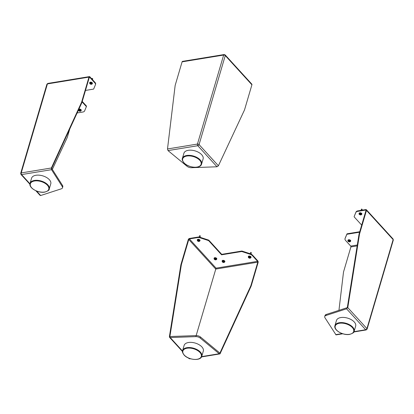 <?xml version="1.0" encoding="UTF-8"?>
<svg xmlns="http://www.w3.org/2000/svg" width="414" height="414" viewBox="0 0 414 414"><rect width="100%" height="100%" fill="white"/><g stroke="black" fill="none" stroke-linecap="round" stroke-linejoin="round"><path stroke-width="0.62" d="M198.047 240.343L197.985 240.56A3.395 1.899 -99.3 0 1 197.861 240.368A3.39 1.371 -26.7 0 0 198.021 240.343A3.39 1.371 -26.7 0 0 198.187 240.317A3.395 1.899 80.7 0 0 198.311 240.508L198.849 240.684A3.395 2.132 -42.4 0 0 199.108 240.591A3.39 1.159 64.7 0 0 199.32 240.819A3.395 2.132 137.6 0 1 199.056 240.917L199.144 240.627M198.937 241.196A3.395 1.899 80.7 0 0 199.087 241.3A3.39 2.624 114.7 0 1 198.927 241.331A3.39 2.624 114.7 0 1 198.761 241.357L198.792 240.7M208.387 240.544L208.532 240.058A0.6 0.326 16.4 0 1 208.899 240.28L221.718 254.336L221.573 254.817L208.754 240.762A0.6 0.326 16.4 0 0 208.387 240.544L200.376 237.91A4 2.163 16.4 0 0 197.447 237.615L189.405 238.935A0.6 0.378 -42.4 0 0 188.774 239.499L181.549 264.044A8.006 4.482 -99.3 0 0 181.28 265.234L169.797 337.125L169.973 336.535L196.153 335.599L216.056 268.148L257.617 261.343A0.6 0.336 -99.3 0 1 257.787 262.171L251.019 285.174L251.334 285.515L258.103 262.517A1.201 0.673 80.7 0 0 257.762 260.856L252.602 255.205L252.462 255.686L257.617 261.343M169.797 337.125L169.393 336.66L180.789 265.317A8.006 4.482 -99.3 0 1 181.058 264.127L188.282 239.582A1.201 0.756 -42.4 0 1 189.55 238.448L197.592 237.134A4 2.163 16.4 0 1 200.521 237.429L208.532 240.058M219.901 353.095L200.511 337.027L200.205 338.062L219.218 353.737L220.108 353.779L220.45 352.94L219.901 353.095L250.589 286.312A8.006 5.03 -42.4 0 0 251.019 285.174M220.45 352.94L250.905 286.654A8.006 5.03 -42.4 0 0 251.334 285.515M200.205 338.062A4 2.163 -163.6 0 0 195.853 336.629L170.216 337.55L169.574 337.348L169.393 336.66M215.725 259.604L215.844 259.319L215.725 259.604A3.395 1.899 80.7 0 0 215.875 259.702A3.39 2.624 114.7 0 1 215.71 259.738A3.39 2.624 114.7 0 1 215.549 259.759L215.58 259.102M199.672 235.809L200.216 235.954M252.602 255.205A4 2.163 16.4 0 0 250.159 253.735L242.149 251.101A0.6 0.326 -163.6 0 0 241.709 251.06L221.718 254.336M250.159 253.735L250.02 254.217A4 2.163 16.4 0 1 252.462 255.686M250.02 254.217L242.009 251.588A0.6 0.326 -163.6 0 0 241.569 251.541L221.573 254.817M224.626 260.929A1.32 0.714 -163.6 0 0 222.67 260.39M250.806 256.639A1.32 0.714 -163.6 0 0 248.85 256.1M199.786 239.877A1.32 0.714 -163.6 0 0 197.83 239.339M216.569 258.284A1.32 0.714 -163.6 0 0 214.612 257.746M215.549 259.759A3.395 1.899 -99.3 0 1 215.399 259.656L214.861 259.48A3.395 2.132 137.6 0 1 214.664 259.469A3.39 2.406 -77.7 0 1 214.452 259.236A3.395 2.132 -42.4 0 0 214.654 259.247L214.768 258.967L214.654 259.247M200.511 337.027A4 2.163 -163.6 0 0 196.153 335.599L195.853 336.629M198.259 240.456L198.073 241.077A3.395 2.132 137.6 0 1 197.876 241.062L198.285 240.41M198.073 241.077L198.611 241.253A3.395 1.899 -99.3 0 0 198.761 241.357M249.311 257.172L248.902 257.824A3.39 2.406 -77.7 0 1 248.695 257.596A3.395 2.132 -42.4 0 0 248.892 257.606L249.005 257.322A3.395 1.899 -99.3 0 1 248.886 257.13A3.39 1.371 -26.7 0 0 249.047 257.104A3.39 1.371 -26.7 0 0 249.212 257.073A3.395 1.899 80.7 0 0 249.337 257.27L249.87 257.446A3.395 2.132 -42.4 0 0 250.134 257.348A3.39 1.159 64.7 0 0 250.346 257.58A3.395 2.132 137.6 0 1 250.082 257.674L249.963 257.958A3.395 1.899 80.7 0 0 250.113 258.062A3.39 2.624 114.7 0 1 249.947 258.093A3.39 2.624 114.7 0 1 249.787 258.113L249.818 257.461M249.787 258.113A3.395 1.899 -99.3 0 1 249.637 258.01L249.099 257.834A3.395 2.132 137.6 0 1 248.902 257.824M250.698 252.566L251.236 252.711M249.963 257.958L250.165 257.389M249.073 257.099L248.892 257.606M223.13 261.462L222.722 262.114A3.39 2.406 -77.7 0 1 222.509 261.886A3.395 2.132 -42.4 0 0 222.706 261.896L222.825 261.612A3.395 1.899 -99.3 0 1 222.706 261.415A3.39 1.371 -26.7 0 0 222.867 261.394A3.39 1.371 -26.7 0 0 223.032 261.363A3.395 1.899 80.7 0 0 223.151 261.56L223.689 261.736A3.395 2.132 -42.4 0 0 223.953 261.638A3.39 1.159 64.7 0 0 224.16 261.871A3.395 2.132 137.6 0 1 223.902 261.964L223.984 261.679M223.783 262.248A3.395 1.899 80.7 0 0 223.933 262.352A3.39 2.624 114.7 0 1 223.767 262.383A3.39 2.624 114.7 0 1 223.607 262.404L223.632 261.746M223.099 261.508L222.918 262.124A3.395 2.132 137.6 0 1 222.722 262.114M222.918 262.124L223.456 262.3A3.395 1.899 -99.3 0 0 223.607 262.404M222.892 261.389L222.706 261.896M214.835 258.745L214.768 258.967A3.395 1.899 -99.3 0 1 214.649 258.771A3.39 1.371 -26.7 0 0 214.809 258.745A3.39 1.371 -26.7 0 0 214.975 258.719A3.395 1.899 80.7 0 0 215.099 258.91L215.632 259.086A3.395 2.132 -42.4 0 0 215.896 258.993A3.39 1.159 64.7 0 0 216.103 259.221A3.395 2.132 137.6 0 1 215.844 259.319L215.927 259.029M215.073 258.812L214.664 259.469M203.269 351.227A10.003 5.408 -163.6 0 0 201.897 346.922A10.003 5.408 -163.6 0 0 191.547 342.394A10.003 5.408 -163.6 0 0 184.07 345.628M349.618 241.636L349.737 241.352L349.618 241.636A3.395 1.899 80.7 0 0 349.768 241.735A3.39 2.624 114.7 0 1 349.442 241.792A3.395 1.899 -99.3 0 1 349.292 241.688L348.754 241.512L348.935 240.891L348.557 241.502A3.39 2.406 -77.7 0 1 348.448 241.388A3.39 2.406 -77.7 0 1 348.35 241.269A3.395 2.132 -42.4 0 0 348.547 241.279L348.66 241L348.547 241.279M348.738 240.736L348.66 241A3.395 1.899 -99.3 0 1 348.521 240.772A3.39 1.377 -26.7 0 0 348.847 240.715A3.395 1.899 80.7 0 0 348.992 240.943L349.525 241.119A3.395 2.132 -42.4 0 0 349.752 241.041A3.39 1.154 64.7 0 0 349.856 241.16A3.39 1.154 64.7 0 0 349.959 241.269A3.395 2.132 137.6 0 1 349.737 241.352L349.809 241.108M359.59 232.207L347.051 234.262A0.6 0.326 16.4 0 0 346.797 234.422L345.043 238.65A4 2.163 16.4 0 0 345.002 238.769A4 2.163 16.4 0 0 345.571 240.436L350.725 246.087A0.6 0.336 -99.3 0 1 350.901 246.92L343.677 271.465A8.006 5.03 137.6 0 0 343.444 272.567L338.942 310.345M347.299 307.633L326.248 314.464L325.942 315.499L346.57 308.808L347.724 307.555L347.869 307.069L347.289 307.695L358.954 234.66A8.006 4.482 -99.3 0 1 359.223 233.47L359.714 233.387L366.483 210.39A1.201 0.756 -42.4 0 0 366.385 209.743A1.201 0.756 -42.4 0 0 365.785 209.582L357.743 210.897L357.603 211.383L365.645 210.064A0.6 0.378 137.6 0 1 365.992 210.467L359.223 233.47M347.869 307.069L359.445 234.583A8.006 4.482 -99.3 0 1 359.714 233.387M325.942 315.499A4 2.163 -163.6 0 0 324.736 316.539A4 2.163 -163.6 0 0 324.99 317.797L336.028 334.89M345.116 238.407A4 2.163 16.4 0 1 345.147 238.283A4 2.163 16.4 0 1 345.188 238.169L346.942 233.936A0.6 0.326 16.4 0 1 347.196 233.781L359.735 231.726M357.743 210.897A4 2.163 16.4 0 0 356.045 211.952L354.291 216.18A0.6 0.326 -163.6 0 0 354.286 216.201A0.6 0.326 -163.6 0 0 354.28 216.217L354.141 216.682A0.6 0.326 -163.6 0 0 354.141 216.682A0.6 0.326 -163.6 0 0 354.229 216.936L361.681 225.107M356.045 211.952L355.9 212.434A4 2.163 16.4 0 1 357.603 211.383M355.9 212.434L354.291 216.18M361.774 214.167A1.402 0.756 -163.6 0 0 361.877 213.966A1.402 0.756 -163.6 0 0 361.665 213.422A1.32 0.714 -163.6 0 0 359.849 212.786A1.32 0.714 -163.6 0 0 359.662 212.832M350.508 240.363A1.32 0.714 -163.6 0 0 348.691 239.732A1.32 0.714 -163.6 0 0 348.505 239.778M326.248 314.464A4 2.163 -163.6 0 0 325.078 315.401M349.442 241.792L349.473 241.134M360.449 214.742L359.911 214.566L360.092 213.945L359.714 214.555A3.39 2.406 -77.7 0 1 359.606 214.442A3.39 2.406 -77.7 0 1 359.507 214.323A3.395 2.132 -42.4 0 0 359.704 214.333L359.818 214.048A3.395 1.899 -99.3 0 1 359.678 213.826A3.39 1.377 -26.7 0 0 360.004 213.769A3.395 1.899 80.7 0 0 360.149 213.997L360.682 214.173A3.395 2.132 -42.4 0 0 360.91 214.095A3.39 1.154 64.7 0 0 361.013 214.214A3.39 1.154 64.7 0 0 361.117 214.323A3.395 2.132 137.6 0 1 360.894 214.405L360.775 214.685A3.395 1.899 80.7 0 0 360.925 214.788A3.39 2.624 114.7 0 1 360.599 214.845L360.63 214.188L360.449 214.742A3.395 1.899 -99.3 0 0 360.599 214.845M361.52 209.303L361.619 209.039L362.152 209.339L361.996 210.203M359.895 213.79L359.704 214.333M360.775 214.685L360.967 214.157M355.61 326.284A10.003 5.408 -163.6 0 0 351.502 319.799A10.003 5.408 -163.6 0 0 340.815 317.554A10.003 5.408 -163.6 0 0 336.437 320.576M167.499 148.962L168.017 150.593L187.024 166.268A4 2.163 -163.6 0 0 191.382 167.701L217.019 166.78L218.385 165.812L244.296 110.383A8.006 4.482 80.7 0 0 244.69 109.332L251.914 84.787A1.201 0.756 137.6 0 0 251.821 84.14L225.175 54.927L224.093 54.55L182.527 61.36A1.201 0.673 -99.3 0 0 182.093 61.852L175.324 84.854A8.006 5.03 137.6 0 0 175.091 85.957L167.499 148.962L197.457 144.056L223.658 55.046L182.093 61.852M203.165 158.697A10.003 5.408 -163.6 0 0 201.701 154.727A10.003 5.408 -163.6 0 0 191.656 150.225A10.003 5.408 -163.6 0 0 183.961 153.102M90.443 83.193L90.376 83.416A3.395 1.899 -99.3 0 1 90.257 83.219A3.39 1.371 -26.7 0 0 90.583 83.167A3.395 1.899 80.7 0 0 90.707 83.359L91.24 83.535A3.395 2.132 -42.4 0 0 91.468 83.457A3.39 1.154 64.7 0 0 91.572 83.576A3.39 1.154 64.7 0 0 91.675 83.685A3.395 2.132 137.6 0 1 91.453 83.768L91.525 83.525M91.334 84.052L91.453 83.768L91.334 84.052A3.395 1.899 80.7 0 0 91.51 84.166A3.39 2.629 114.7 0 1 91.183 84.223A3.395 1.899 -99.3 0 1 91.008 84.104L90.469 83.928A3.395 2.132 137.6 0 1 90.273 83.918A3.39 2.406 -77.7 0 1 90.164 83.804A3.39 2.406 -77.7 0 1 90.066 83.685A3.395 2.132 -42.4 0 0 90.262 83.695L90.376 83.416L90.262 83.695M85.475 90.438L93.429 89.134A0.6 0.326 16.4 0 0 93.683 88.979L95.437 84.746A4 2.163 16.4 0 0 95.479 84.632A4 2.163 16.4 0 0 94.909 82.966L89.755 77.309A0.6 0.336 80.7 0 0 89.538 77.201A0.6 0.336 80.7 0 0 89.3 77.449L82.075 101.994L81.76 101.653L88.984 77.107A1.201 0.673 80.7 0 1 89.419 76.611L47.853 83.421L46.896 84.265A1.201 0.647 16.4 0 1 47.419 83.913L88.984 77.107M82.075 101.994A8.006 5.03 -42.4 0 1 81.646 103.133L51.44 168.871L51.372 167.986L81.33 102.791A8.006 5.03 -42.4 0 0 81.76 101.653M52.335 169.414L67.042 137.95A8.006 4.482 80.7 0 0 67.435 136.899L69.764 128.982M51.667 168.369L62.545 185.498L62.245 186.528L51.538 169.673L51.357 168.027M92.079 78.665L92.177 78.401L92.71 78.701L92.524 79.705M90.682 83.261L90.273 83.918M94.909 82.966L95.054 82.479L89.9 76.828A1.201 0.673 80.7 0 0 89.419 76.611M95.054 82.479A4 2.163 16.4 0 1 95.618 84.145A4 2.163 16.4 0 1 95.577 84.265M77.128 112.96L82.883 112.018A4 2.163 16.4 0 0 84.58 110.962L86.335 106.734A0.6 0.326 -163.6 0 0 86.34 106.714L86.485 106.232A0.6 0.326 -163.6 0 0 86.485 106.232A0.6 0.326 -163.6 0 0 86.397 105.979L82.241 101.425M86.474 106.248L86.345 106.698A0.6 0.326 -163.6 0 0 86.257 106.465L82.101 101.911M81.066 109.731A1.32 0.714 -163.6 0 0 79.25 109.094L79.219 109.079C80.383 109.011 81.066 109.425 81.268 110.315A1.402 0.756 -163.6 0 0 81.066 109.731A1.402 0.756 -163.6 0 0 79.188 109.115L78.577 109.524M92.224 82.779A1.32 0.714 -163.6 0 0 90.407 82.148L90.376 82.132C91.541 82.065 92.224 82.479 92.425 83.369A1.402 0.756 -163.6 0 0 92.224 82.784A1.402 0.756 -163.6 0 0 90.345 82.169L89.636 82.924A1.402 0.756 -163.6 0 1 90.242 82.515A1.402 0.756 -163.6 0 1 92.125 83.131A1.402 0.756 -163.6 0 1 92.327 83.685A1.402 0.756 -163.6 0 1 91.898 84.078M40.117 195.413L40.665 195.522L61.293 188.831A4 2.163 -163.6 0 0 62.493 187.79A4 2.163 -163.6 0 0 62.245 186.528M62.762 186.859A4 2.163 -163.6 0 0 62.545 185.498M91.183 84.223L91.215 83.545M79.524 110.207L79.312 110.874A3.395 2.132 137.6 0 1 79.115 110.864A3.39 2.406 -77.7 0 1 79.007 110.75A3.39 2.406 -77.7 0 1 78.903 110.631A3.395 2.132 -42.4 0 0 79.105 110.647L79.219 110.362A3.395 1.899 -99.3 0 1 79.1 110.165A3.39 1.371 -26.7 0 0 79.426 110.114A3.395 1.899 80.7 0 0 79.55 110.305L80.083 110.481A3.395 2.132 -42.4 0 0 80.311 110.403A3.39 1.154 64.7 0 0 80.414 110.522A3.39 1.154 64.7 0 0 80.518 110.631A3.395 2.132 137.6 0 1 80.295 110.714L80.368 110.471M80.176 110.999L80.295 110.714L80.176 110.999A3.395 1.899 80.7 0 0 80.352 111.112A3.39 2.629 114.7 0 1 80.026 111.169A3.395 1.899 -99.3 0 1 79.85 111.05L79.312 110.874M80.026 111.169L80.057 110.491M79.286 110.14L79.105 110.647M79.493 110.259L79.115 110.864M50.798 183.754A10.003 5.408 -163.6 0 0 46.415 177.404A10.003 5.408 -163.6 0 0 35.925 175.272A10.003 5.408 -163.6 0 0 31.624 178.046M199.087 241.424A1.133 0.611 -163.6 0 0 199.419 240.617A1.133 0.611 -163.6 0 0 197.897 240.12A1.133 0.611 -163.6 0 0 197.566 240.922A1.133 0.611 -163.6 0 0 199.087 241.424A3.4 1.904 -99.3 0 1 198.927 241.331M189.405 238.935L216.056 268.148M188.774 239.499L215.735 269.059L257.787 262.171M181.28 265.234L180.789 265.317M250.589 286.312L250.905 286.654M200.019 240.55A1.402 0.756 -163.6 0 0 199.833 239.934A1.402 0.756 -163.6 0 0 197.949 239.313A1.402 0.756 -163.6 0 0 197.343 239.727A1.402 0.756 -163.6 0 0 197.328 239.908M197.566 240.922L197.468 240.87C198.404 241.657 199.222 241.652 199.926 240.86A1.402 0.756 -163.6 0 0 199.729 240.28A1.402 0.756 -163.6 0 0 197.851 239.659A1.402 0.756 -163.6 0 0 197.23 240.11M199.926 240.86L199.822 239.887C198.772 239.126 197.944 239.069 197.343 239.727L197.426 240.71M215.559 259.102L215.399 259.656M198.777 240.7L198.611 241.253M200.376 237.91L200.521 237.429M249.797 257.461L249.637 258.01M242.149 251.101L242.009 251.588M181.549 264.044L181.058 264.127M197.447 237.615L197.592 237.134M208.754 240.762L208.899 240.28M241.709 251.06L241.569 251.541M251.039 257.311A1.402 0.756 -163.6 0 0 250.853 256.696A1.402 0.756 -163.6 0 0 248.974 256.075A1.402 0.756 -163.6 0 0 248.364 256.483A1.402 0.756 -163.6 0 0 248.353 256.67M248.591 257.684A1.133 0.611 -163.6 0 0 250.113 258.181A1.133 0.611 -163.6 0 0 250.444 257.379A1.133 0.611 -163.6 0 0 248.923 256.882A1.133 0.611 -163.6 0 0 248.591 257.684L248.493 257.632C249.43 258.419 250.247 258.414 250.951 257.622A1.402 0.756 -163.6 0 0 250.755 257.037A1.402 0.756 -163.6 0 0 248.876 256.421A1.402 0.756 -163.6 0 0 248.255 256.871M250.951 257.622L250.848 256.649C249.797 255.883 248.969 255.831 248.364 256.483L248.452 257.472M249.28 257.218L249.099 257.834M224.859 261.601A1.402 0.756 -163.6 0 0 224.673 260.98A1.402 0.756 -163.6 0 0 222.794 260.365A1.402 0.756 -163.6 0 0 222.183 260.773A1.402 0.756 -163.6 0 0 222.173 260.96M222.411 261.974A1.133 0.611 -163.6 0 0 223.933 262.471A1.133 0.611 -163.6 0 0 224.264 261.669A1.133 0.611 -163.6 0 0 222.742 261.167A1.133 0.611 -163.6 0 0 222.411 261.974L222.313 261.917C223.249 262.709 224.067 262.704 224.771 261.912A1.402 0.756 -163.6 0 0 224.569 261.327A1.402 0.756 -163.6 0 0 222.691 260.711A1.402 0.756 -163.6 0 0 222.075 261.162M224.771 261.912L224.667 260.939C223.612 260.173 222.784 260.121 222.183 260.773L222.271 261.762M223.617 261.751L223.456 262.3M216.801 258.952A1.402 0.756 -163.6 0 0 216.615 258.336A1.402 0.756 -163.6 0 0 214.737 257.72A1.402 0.756 -163.6 0 0 214.126 258.129A1.402 0.756 -163.6 0 0 214.116 258.31M214.354 259.324A1.133 0.611 -163.6 0 0 215.875 259.826A1.133 0.611 -163.6 0 0 216.206 259.024A1.133 0.611 -163.6 0 0 214.685 258.522A1.133 0.611 -163.6 0 0 214.354 259.324L214.255 259.273C215.192 260.059 216.01 260.059 216.713 259.262A1.402 0.756 -163.6 0 0 216.517 258.683A1.402 0.756 -163.6 0 0 214.633 258.062A1.402 0.756 -163.6 0 0 214.017 258.512M216.713 259.262L216.61 258.295C215.554 257.529 214.731 257.472 214.126 258.129L214.214 259.112M215.042 258.859L214.861 259.48M219.218 353.737L201.665 356.609M189.845 358.545L189.431 358.612A1.201 0.756 137.6 0 1 188.805 358.426M170.216 337.55L182.502 351.02M189.126 358.281L189.431 358.612A1.201 0.673 -99.3 0 0 189.907 358.829L188.391 357.975M201.794 356.257A10.003 5.408 -163.6 0 0 200.376 352.091A10.003 5.408 -163.6 0 0 190.202 347.579A10.003 5.408 -163.6 0 0 182.595 350.606C182.056 351.46 182.543 352.919 184.044 354.989C188.298 360.061 200.686 361.241 201.794 356.257L203.315 351.088M199.952 352.469A9.605 5.191 -163.6 0 0 187.061 348.231A9.605 5.191 -163.6 0 0 184.246 355.041A9.605 5.191 -163.6 0 0 197.136 359.274A9.605 5.191 -163.6 0 0 199.952 352.469L200.376 352.091M350.099 241.057A1.133 0.611 -163.6 0 0 348.578 240.555A1.133 0.611 -163.6 0 0 348.246 241.357A1.133 0.611 -163.6 0 0 349.768 241.859A1.133 0.611 -163.6 0 0 350.099 241.057A3.4 2.137 137.6 0 1 349.856 241.16M350.725 246.087L357.303 245.01M350.901 246.92L357.163 245.89M358.954 234.66L359.445 234.583M347.724 307.555L366.933 328.612L393.129 239.602L366.483 210.39M365.997 210.452L365.645 210.064M350.617 241.114A1.402 0.756 -163.6 0 0 350.72 240.912A1.402 0.756 -163.6 0 0 350.508 240.368A1.402 0.756 -163.6 0 0 348.629 239.753A1.402 0.756 -163.6 0 0 348.019 240.161A1.402 0.756 -163.6 0 0 348.008 240.343M349.768 241.859L349.851 241.874C348.283 241.693 347.636 241.238 347.92 240.508L348.66 239.716C349.918 239.722 350.601 240.13 350.71 240.953L350.606 241.3A1.402 0.756 -163.6 0 0 350.41 240.715A1.402 0.756 -163.6 0 0 348.526 240.099A1.402 0.756 -163.6 0 0 347.91 240.534M350.606 241.3L349.944 241.812M349.292 241.688L349.452 241.134M346.797 234.422L346.942 233.936M345.043 238.65L345.188 238.169M347.051 234.262L347.196 233.781M361.665 213.422A1.402 0.756 -163.6 0 0 359.787 212.806A1.402 0.756 -163.6 0 0 359.176 213.215A1.402 0.756 -163.6 0 0 359.166 213.396M359.683 213.148A1.402 0.756 -163.6 0 0 359.078 213.562L359.818 212.77C361.075 212.775 361.758 213.184 361.867 214.007L361.764 214.348A1.402 0.756 -163.6 0 0 361.567 213.769A1.402 0.756 -163.6 0 0 359.683 213.148M360.925 214.913A1.133 0.611 -163.6 0 0 361.256 214.11A1.133 0.611 -163.6 0 0 359.735 213.608A1.133 0.611 -163.6 0 0 359.404 214.411A1.133 0.611 -163.6 0 0 360.925 214.913L361.101 214.866M366.385 209.743L393.036 238.956L393.3 240.104A1.201 0.647 16.4 0 0 393.129 239.602A1.201 0.756 -42.4 0 0 393.067 238.992M346.57 308.808L365.666 329.746A1.201 0.673 80.7 0 0 366.178 329.953M335.697 334.652L342.192 333.591M354.011 331.655L365.666 329.746A1.201 0.756 137.6 0 0 366.933 328.612A1.201 0.647 -163.6 0 1 367.099 329.12M354.141 331.298A10.003 5.408 -163.6 0 0 349.861 324.897A10.003 5.408 -163.6 0 0 339.294 322.723A10.003 5.408 -163.6 0 0 334.942 325.647C333.296 330.17 343.134 335.687 349.639 334.388C352.852 333.353 354.348 332.323 354.141 331.298L355.662 326.128M339.408 323.277A9.605 5.191 -163.6 0 0 336.592 330.082A9.605 5.191 -163.6 0 0 349.478 334.321A9.605 5.191 -163.6 0 0 352.298 327.51A9.605 5.191 -163.6 0 0 339.408 323.277L339.294 322.723M218.401 165.776L199.072 144.584L225.268 55.574A1.201 0.647 16.4 0 0 223.658 55.046A1.201 0.673 -99.3 0 1 224.046 54.56M168.017 150.593L197.804 145.712A1.201 0.756 -42.4 0 0 199.072 144.584A1.201 0.647 -163.6 0 0 197.457 144.056A1.201 0.673 80.7 0 0 197.804 145.712L217.019 166.78M225.169 54.922A1.201 0.756 -42.4 0 1 225.268 55.574L251.914 84.787M203.114 158.893L201.592 164.063A10.003 5.408 -163.6 0 0 200.179 159.897A10.003 5.408 -163.6 0 0 190.005 155.385A10.003 5.408 -163.6 0 0 182.398 158.412L183.919 153.242M184.044 162.847A9.605 5.191 -163.6 0 0 196.935 167.08A9.605 5.191 -163.6 0 0 199.755 160.275A9.605 5.191 -163.6 0 0 186.864 156.037A9.605 5.191 -163.6 0 0 184.044 162.847L183.806 162.728M89.962 83.773A1.133 0.611 -163.6 0 0 91.484 84.275A1.133 0.611 -163.6 0 0 91.815 83.473A1.133 0.611 -163.6 0 0 90.293 82.971A1.133 0.611 -163.6 0 0 89.962 83.773A3.4 2.137 -42.4 0 0 90.164 83.804M89.755 77.309L89.32 77.382M81.646 103.133L81.33 102.791M90.65 83.307L90.469 83.928M92.332 83.53A1.402 0.756 -163.6 0 0 92.425 83.369L91.566 84.29C90.355 84.327 89.709 83.871 89.636 82.924M90.293 82.971L90.242 82.515M91.168 83.556L91.008 84.104M86.397 105.979L86.257 106.465M81.175 110.476A1.402 0.756 -163.6 0 0 81.268 110.315L81.165 110.662A1.402 0.756 -163.6 0 0 80.968 110.077A1.402 0.756 -163.6 0 0 79.084 109.462A1.402 0.756 -163.6 0 0 78.665 109.622M79.136 109.917A1.133 0.611 -163.6 0 0 78.805 110.719A1.133 0.611 -163.6 0 0 80.326 111.221A1.133 0.611 -163.6 0 0 80.658 110.419A1.133 0.611 -163.6 0 0 79.136 109.917L79.084 109.462M80.011 110.502L79.85 111.05M90.345 82.169A1.402 0.756 -163.6 0 0 89.724 82.614M79.188 109.115A1.402 0.756 -163.6 0 0 78.846 109.224M40.665 195.522L36.582 191.045M29.958 183.785L21.564 174.584A1.201 0.673 -99.3 0 1 21.223 172.923L47.419 83.913A1.201 0.673 -99.3 0 1 47.853 83.421M51.538 169.673L21.564 174.584A1.201 0.756 -42.4 0 1 20.964 174.423L20.7 173.275A1.201 0.647 -163.6 0 1 21.223 172.923L51.372 167.986M50.767 183.847L49.245 189.017A10.003 5.408 -163.6 0 0 44.971 182.615A10.003 5.408 -163.6 0 0 34.403 180.442A10.003 5.408 -163.6 0 0 30.051 183.366L31.573 178.201M44.588 192.039A9.605 5.191 -163.6 0 0 47.408 185.229A9.605 5.191 -163.6 0 0 34.517 180.996A9.605 5.191 -163.6 0 0 31.702 187.801A9.605 5.191 -163.6 0 0 44.588 192.039L44.81 192.08M215.865 258.771L215.663 259.459M199.626 235.649L198.896 237.429M198.234 240.063L198.032 240.751M199.077 240.368L198.875 241.057M250.651 252.405L249.916 254.191M249.259 256.825L249.057 257.513M250.103 257.13L249.901 257.818M223.079 261.115L222.877 261.803M223.922 261.42L223.72 262.103M215.021 258.471L214.819 259.154M250.993 254.506L251.339 252.612M199.967 237.745L200.319 235.851M169.533 337.306L182.465 351.481M189.907 358.829L190.445 358.741M201.509 356.93L219.808 353.934M184.116 345.436L182.595 350.606M348.712 241.186L348.914 240.503M324.736 316.539L325.042 315.504M349.758 240.803L349.556 241.491M345.002 238.769L345.147 238.283M361.463 209.137L360.956 210.369M359.078 213.562C358.793 214.292 359.44 214.747 361.008 214.923L361.764 214.348M359.869 214.24L360.071 213.557M360.915 213.857L360.713 214.545M353.851 331.971L366.147 329.958L367.104 329.114L393.3 240.104M336.059 334.89L342.792 333.787M336.463 320.477L334.942 325.647M201.592 164.063C200.485 169.047 188.101 167.872 183.847 162.795C182.346 160.741 181.86 159.276 182.398 158.412M91.271 83.907L91.473 83.219M62.493 187.79L62.799 186.755M90.63 82.919L90.428 83.602M95.479 84.632L95.618 84.145M81.165 110.662L80.409 111.237C79.198 111.273 78.551 110.817 78.479 109.87M80.114 110.854L80.316 110.165M79.472 109.865L79.271 110.554M91.836 78.95L92.022 78.5M49.245 189.017C49.468 190.031 47.967 191.066 44.748 192.112C38.243 193.41 28.406 187.889 30.051 183.366M46.896 84.265L20.7 173.275M20.964 174.423L29.917 184.24M35.842 190.735L40.142 195.444"/></g></svg>
